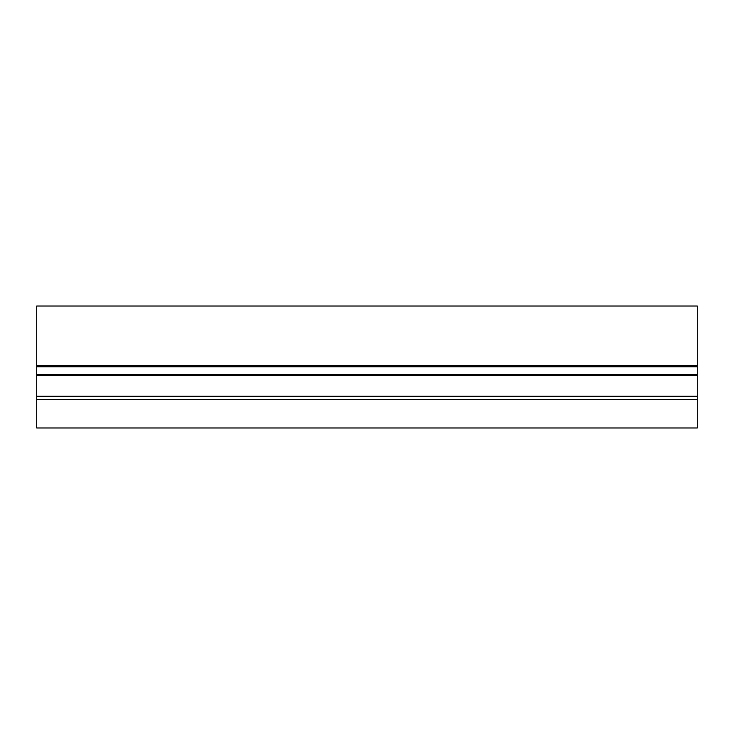 <?xml version="1.0" encoding="UTF-8"?>
<svg xmlns="http://www.w3.org/2000/svg" width="734" height="734" viewBox="0 0 734 734"><rect width="100%" height="100%" fill="white"/><g stroke="black" fill="none" stroke-linecap="round" stroke-linejoin="round"><path stroke-width="1.1" d="M697.3 399.525L36.7 399.525L36.7 427.977L697.3 427.977L697.3 366.798L36.7 366.798L36.7 375.432L697.3 375.432M36.7 399.525L36.7 396.268L697.3 396.268M36.7 396.268L36.7 375.432M36.7 374.423L697.3 374.423M697.3 366.798L697.3 365.78L36.7 365.78L36.7 366.798M697.3 365.78L697.3 306.023L36.7 306.023L36.7 365.78"/></g></svg>
